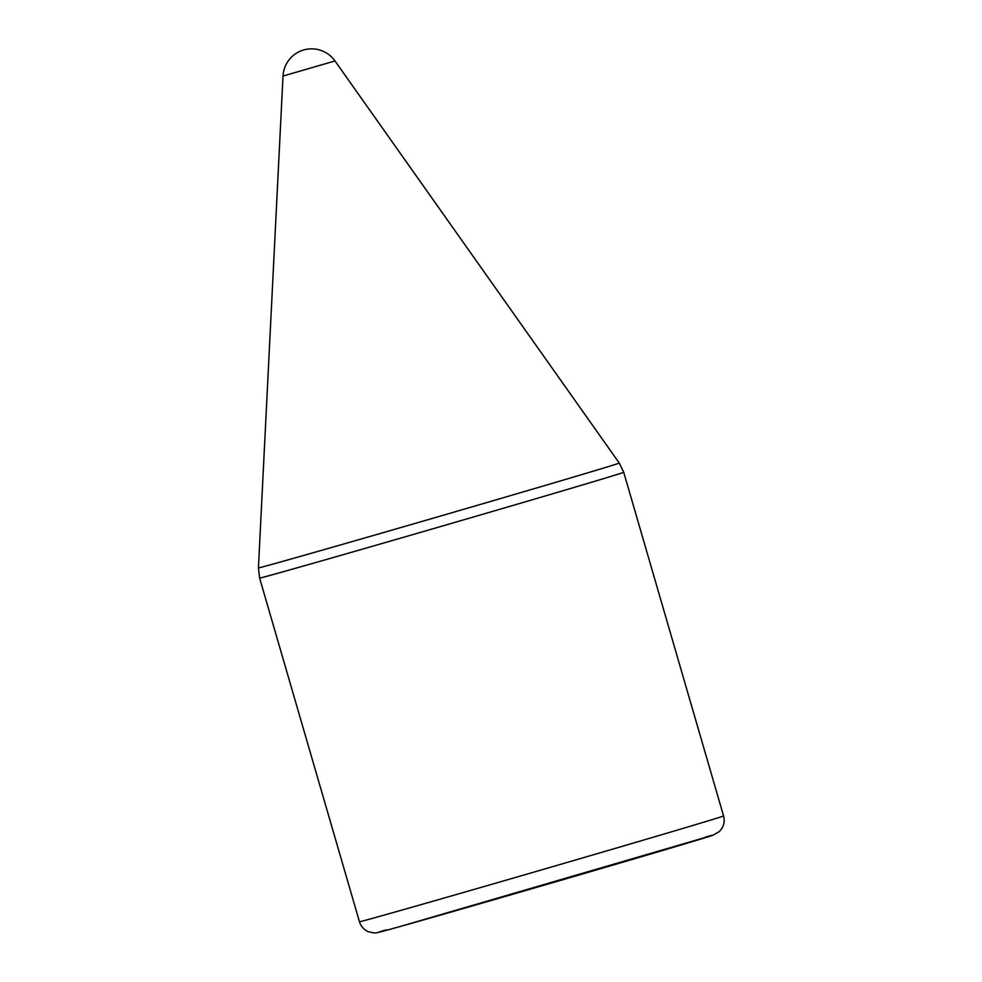 <?xml version="1.0" encoding="UTF-8"?>
<svg xmlns="http://www.w3.org/2000/svg" width="982" height="982" viewBox="0 0 982 982"><rect width="100%" height="100%" fill="white"/><g stroke="black" fill="none" stroke-linecap="round" stroke-linejoin="round"><path stroke-width="1.47" d="M283.012 76.044A28.625 28.625 0 0 1 334.985 60.958L283.012 76.056L258.426 567.903A187.881 0.994 163.8 0 0 439.126 516.446A187.881 0.994 163.8 0 0 619.274 463.074L623.73 472.305A189.587 1.007 163.8 0 1 441.949 526.156A189.587 1.007 163.8 0 1 259.616 578.091L258.426 567.903M623.73 472.305L723.574 815.968A189.587 1.007 163.8 0 1 541.794 869.819A189.587 1.007 163.8 0 1 359.461 921.754L259.616 578.091M705.518 837.045A174.109 0.921 163.8 0 1 552.878 882.634A174.109 0.921 163.8 0 1 382.55 930.948A174.109 0.921 163.8 0 1 386 929.868M723.574 815.968C724.826 820.67 724.115 825.04 721.439 829.09L719.29 831.582L713.19 835.154L400.447 926.431C372.129 934.25 378.009 932.642 373.676 932.9L368.348 931.709C363.892 929.733 360.922 926.419 359.461 921.754M334.985 60.958L619.274 463.074"/></g></svg>
